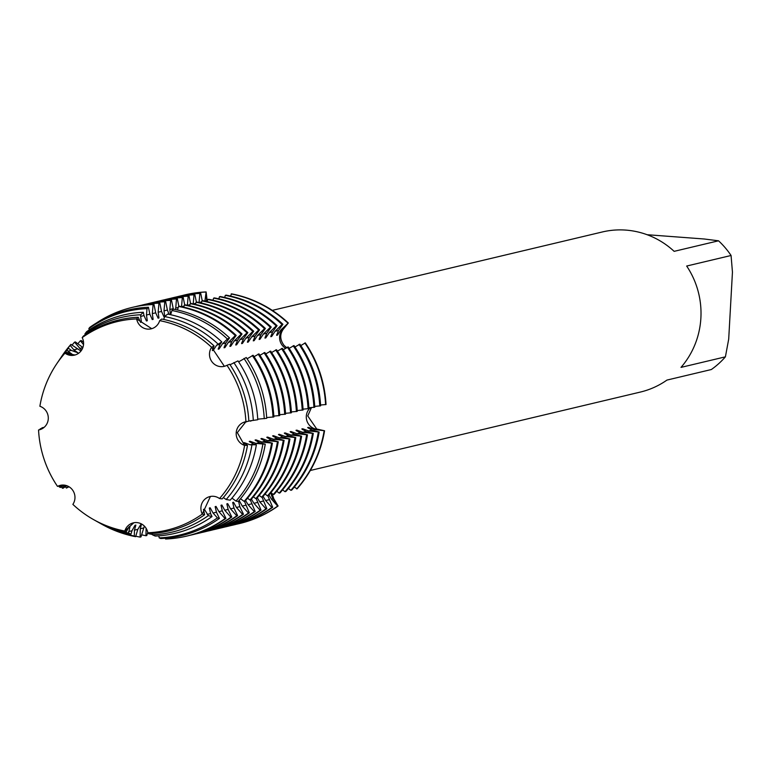 <?xml version="1.0" encoding="UTF-8"?>
<svg xmlns="http://www.w3.org/2000/svg" width="771" height="771" viewBox="0 0 771 771"><rect width="100%" height="100%" fill="white"/><g stroke="black" fill="none" stroke-linecap="round" stroke-linejoin="round"><path stroke-width="1.16" d="M214.068 345.938A108.422 104.827 -103.4 0 0 161.698 319.04L159.674 320.659A107.198 103.642 -103.4 0 1 211.601 347.307L224.371 366.292L211.601 347.307A107.198 103.642 -103.4 0 0 159.684 320.64A12.249 11.844 76.6 0 1 136.65 318.915A107.198 103.642 -103.4 0 0 82.189 337.611A12.249 11.844 76.6 0 1 64.966 353.157A107.198 103.642 -103.4 0 0 39.88 406.269A12.249 11.844 76.6 0 1 38.55 429.977A107.198 103.642 -103.4 0 0 57.517 486.395L60.437 485.316L57.526 486.395A12.249 11.844 76.6 0 1 72.869 504.379A107.198 103.642 -103.4 0 0 124.786 531.046L133.826 522.757L124.796 531.046A12.249 11.844 76.6 0 1 147.82 532.771A107.198 103.642 -103.4 0 0 202.281 514.074L210.416 496.457L202.281 514.074A12.249 11.844 76.6 0 1 219.504 498.538A107.198 103.642 -103.4 0 0 244.59 445.416L237.304 432.627L245.92 421.718L237.304 432.627L244.6 445.416A12.249 11.844 76.6 0 1 245.92 421.708A107.198 103.642 -103.4 0 0 226.953 365.3A12.249 11.844 76.6 0 1 211.601 347.307L214.068 345.938L212.372 350.574L213.22 350.371L216.67 345.138L221.797 341.919L220.053 344.329L218.212 349.186L219.06 348.984L222.52 343.75L227.397 339.009L229.527 337.9L225.903 342.941L224.053 347.798L224.91 347.596L228.361 342.363L235.319 335.597L236.177 335.395L231.743 341.553L229.903 346.41L230.751 346.208L234.201 340.975L241.169 334.209L242.017 334.007L237.584 340.165L235.743 345.022L236.591 344.82L240.041 339.587L247.009 332.821L247.857 332.619L243.424 338.777L241.583 343.635L242.431 343.432L245.891 338.199L252.849 331.434L253.698 331.231L249.264 337.39L247.424 342.247L248.281 342.045L251.731 336.811L258.69 330.046L259.548 329.843L255.114 336.002L253.274 340.859L254.122 340.657L257.572 335.424L264.53 328.658L265.388 328.456L260.955 334.614L259.114 339.471L259.962 339.269L263.412 334.036L270.38 327.27L271.228 327.068L266.795 333.226L264.954 338.084L265.802 337.881L269.262 332.648L276.22 325.882L277.068 325.68L272.635 331.838L270.794 336.696L271.643 336.493L275.102 331.26L282.061 324.495L282.918 324.292L278.485 330.451L276.635 335.308L277.493 335.106L280.943 329.863L288.335 323.001L282.629 329.468A12.249 11.844 -103.4 0 0 285.569 348.28A12.249 11.844 76.6 0 1 282.629 329.468L288.335 323.001L283.208 329.304C279.68 334.45 279.95 339.789 284.007 345.341L286.561 347.644M306.309 416.234A12.249 11.844 76.6 0 1 310.501 407.657A12.249 11.844 -103.4 0 0 316.149 429.139A12.249 11.844 76.6 0 1 306.309 416.234M311.445 407.589L307.745 415.945L316.736 429.013L324.562 430.758L316.149 429.139L324.562 430.758L314.462 429.543L308.516 427.365L307.658 427.568L311.995 430.122L319.146 432.039L308.622 430.931L302.675 428.753L301.818 428.955L306.154 431.509L313.305 433.427L302.772 432.319L296.825 430.141L295.977 430.343L300.314 432.897L307.465 434.815L296.931 433.707L290.985 431.529L290.137 431.731L294.474 434.295L301.615 436.203L291.091 435.095L285.145 432.916L284.297 433.119L288.624 435.682L295.775 437.6L285.251 436.482L279.304 434.304L278.447 434.507L282.784 437.07L289.935 438.988L279.401 437.87L273.464 435.692L272.606 435.894L276.943 438.458L284.094 440.376L273.56 439.258L267.614 437.08L266.766 437.282L271.103 439.846L278.254 441.764L267.72 440.646L261.774 438.468L260.926 438.67L265.263 441.234L272.404 443.152L261.88 442.034L255.933 439.855L255.076 440.058L259.413 442.621L265.263 444.183L256.03 443.421L250.093 441.243L249.235 441.446L253.572 444.009L256.377 444.761L250.19 444.809L244.243 442.631L243.395 442.833L247.481 445.32L244.59 445.416A107.198 103.642 -103.4 0 1 219.504 498.538L222.183 498.885A108.422 104.827 -103.4 0 0 247.481 445.32M204.903 301.114L206.117 291.939L206.589 300.729A12.249 11.844 -103.4 0 0 206.647 301.5A12.249 11.844 76.6 0 1 206.589 300.729L206.117 291.939L207.245 301.278M61.381 485.142L57.526 486.395A107.198 103.642 -103.4 0 1 38.55 429.977L40.188 429.572M310.327 470.483L640.335 392.073A82.275 79.548 -103.4 0 0 666.944 380.084L711.344 369.531A82.275 79.548 -103.4 0 0 725.405 356.838L681.005 367.381A82.275 79.548 -103.4 0 0 700.887 317.989A82.275 79.548 -103.4 0 0 686.672 266.034L731.072 255.49A82.275 79.548 -103.4 0 0 718.543 240.803L674.143 251.346A82.275 79.548 -103.4 0 0 602.305 231.975L272.288 310.376M297.134 488.814A117.539 113.645 -103.4 0 0 324.562 430.758A117.539 113.645 -103.4 0 1 297.134 488.814L294.271 487.099M272.096 493.536L273.744 498.635L278.1 505.998L273.165 498.741A12.249 11.844 76.6 0 1 271.035 492.756A12.249 11.844 -103.4 0 0 273.165 498.741L277.676 506.094L271.479 499.136L268.944 494.972M239.299 523.596A117.539 113.645 -103.4 0 0 278.1 505.998A117.539 113.645 -103.4 0 1 239.511 523.548A117.539 113.645 -103.4 0 1 239.299 523.596M140.63 316.399L140.775 314.78L143.329 312.274L144.013 315.599L140.63 316.399L141.44 322.143L140.592 322.345L138.231 317.276L136.65 318.915L151.704 328.677L136.65 318.915A107.198 103.642 -103.4 0 0 82.189 337.611L82.198 337.631M67.954 351.2L67.048 350.082L68.349 348.174L71.337 350.4L67.954 351.2L72.088 354.197L65.757 351.981L64.966 353.157L75.038 354.997L64.976 353.157A107.198 103.642 -103.4 0 0 56.582 364.018A107.198 103.642 -103.4 0 0 39.88 406.269L39.919 406.278M206.117 291.939A117.539 113.645 -103.4 0 0 184.963 294.879A117.539 113.645 -103.4 0 1 185.175 294.83A117.539 113.645 -103.4 0 1 206.117 291.939M231.57 293.847A117.539 113.645 -103.4 0 1 288.335 323.001A117.539 113.645 -103.4 0 0 231.57 293.847L230.51 296.064M320.563 404.987L326.027 404.553A117.539 113.645 -103.4 0 0 305.297 342.883L300.815 345.581M647.091 234.712L704.193 238.991L718.543 240.803M731.072 255.49L732.45 272.115L728.701 339.095L725.405 356.838M226.953 365.29L229.71 364.269A108.422 104.827 -103.4 0 1 248.84 421.159L245.92 421.708A107.198 103.642 -103.4 0 0 226.953 365.3L226.886 365.329M152.176 533.455L152.456 534.823L155.212 536.067A112.181 108.46 -103.4 0 0 212.025 516.56L208.315 515.645L204.344 509.197L203.486 509.4L204.623 514.729L202.281 514.074A107.198 103.642 -103.4 0 1 147.82 532.771L149.709 533.58A108.422 104.827 -103.4 0 0 204.623 514.729M158.787 535.864L159.202 537.869L160.715 538.553A115.939 112.094 -103.4 0 0 219.436 518.401L217.393 517.89L213.056 513.014L210.184 507.81L209.336 508.012L210.589 513.602L212.025 516.56M165.408 538.264L165.563 539.025A117.539 113.645 76.6 0 0 186.505 536.144L187.353 535.941A117.539 113.645 -103.4 0 0 225.942 518.382L225.093 518.584L218.897 511.626L216.025 506.422L215.176 506.624L216.439 512.214L219.436 518.401M152.33 534.216L151.791 534.342L151.81 533.474M147.753 532.404L146.798 535.527L145.95 535.729L146.105 528.299M144.379 526.101L140.958 536.915L140.11 537.117L140.283 528.771L141.546 523.981M141.228 523.808L137.826 529.359L135.609 536.674L134.318 536.009L134.443 530.159L135.86 525.09L135.012 525.292L131.986 530.747L130.925 534.245L128.574 533.031L130.02 526.477L129.162 526.68L126.232 531.826L124.796 531.046A107.198 103.642 -103.4 0 1 93.542 519.587L94.717 520.252A108.422 104.827 -103.4 0 0 126.232 531.826M41.287 429.148L39.938 429.158L40.776 428.599L42.559 428.483M43.581 427.78L41.981 427.789L44.082 427.375M147.29 320.755L146.471 315.011L147.03 308.641L148.437 307.263L149.853 314.211L152.273 319.57L153.13 319.367L152.311 313.624L153.111 304.535L153.959 304.333L155.694 312.824L158.122 318.182L158.971 317.98L158.161 312.236L158.951 303.148L159.809 302.945L161.534 311.436L163.963 316.794L164.637 316.63M164.772 316.476L164.001 310.848L164.801 301.76L165.649 301.557L167.384 310.048L169.119 314.395M170.458 314.674L169.842 309.46L170.642 300.372L171.49 300.17L173.369 309.296M175.634 309.576L176.482 298.984L177.33 298.782L178.882 306.366M181.532 306.665L182.322 297.596L183.18 297.394L184.722 304.979M187.372 305.277L188.163 296.209L189.02 296.006L190.562 303.591M193.213 303.89L194.013 294.821L194.861 294.618L196.412 302.203M199.053 302.502L199.853 293.433L200.701 293.231L202.253 300.815M282.918 324.292A117.539 113.645 -103.4 0 0 226.154 295.139L225.305 295.341L224.669 297.452M277.068 325.68A117.539 113.645 -103.4 0 0 220.313 296.527L219.465 296.729L218.819 298.84M271.228 327.068A117.539 113.645 -103.4 0 0 214.473 297.914L213.625 298.117L212.979 300.227M265.388 328.456A117.539 113.645 -103.4 0 0 208.633 299.302L207.775 299.505L207.139 301.615M259.548 329.843A117.539 113.645 -103.4 0 0 202.783 300.69L201.935 300.892L201.298 303.003M253.698 331.231A117.539 113.645 -103.4 0 0 196.942 302.078L196.094 302.28L195.458 304.391M247.857 332.619A117.539 113.645 -103.4 0 0 191.102 303.466L190.254 303.668L189.608 305.779M242.017 334.007A117.539 113.645 -103.4 0 0 185.262 304.853L184.404 305.056L183.768 307.166M236.177 335.395A117.539 113.645 -103.4 0 0 179.421 306.241L178.564 306.444L177.494 309.981M229.527 337.9A115.939 112.094 -103.4 0 0 173.542 309.152L171.914 310.511L170.642 314.722M221.797 341.919A112.181 108.46 -103.4 0 0 167.625 314.096L164.657 316.573L163.722 319.445M144.013 315.599L146.432 320.958L147.28 320.755A103.121 99.7 -103.4 0 0 146.307 320.784M248.831 421.005L257.774 419.742A112.181 108.46 -103.4 0 0 237.979 360.895L230.028 364.741M257.736 419.154L266.708 418.335A115.939 112.094 -103.4 0 0 246.257 357.513L238.634 361.859M266.67 417.564L273.869 416.938A117.539 113.645 -103.4 0 0 253.139 355.277L247.105 358.785M273.821 416.089L279.719 415.55A117.539 113.645 -103.4 0 0 258.979 353.889L254.073 356.684M279.671 414.702L285.559 414.162A117.539 113.645 -103.4 0 0 264.819 352.501L259.923 355.296M285.511 413.314L291.399 412.774A117.539 113.645 -103.4 0 0 270.66 351.113L265.764 353.908M291.351 411.926L297.24 411.386A117.539 113.645 -103.4 0 0 276.51 349.726L271.604 352.52M297.192 410.538L303.09 409.999A117.539 113.645 -103.4 0 0 282.35 348.338L277.444 351.133M303.042 409.15L308.93 408.611A117.539 113.645 -103.4 0 0 288.19 346.95L283.294 349.745M308.882 407.763L314.77 407.223A117.539 113.645 -103.4 0 0 294.03 345.562L289.135 348.357M314.722 406.375L320.611 405.835A117.539 113.645 -103.4 0 0 299.88 344.174L294.975 346.969M246.46 421.602L244.532 422.547L247.52 421.39M251.404 420.58L250.373 421.159L252.059 420.532M71.337 350.4L77.929 352.81L73.794 349.812L70.228 345.418L70.942 344.367L80.945 351.046M81.543 350.227L74.546 342.151L75.404 341.948L82.892 347.519M83.528 344.627L80.386 340.763L81.244 340.56L83.538 342.276M148.437 307.263A115.939 112.094 -103.4 0 0 89.715 327.424L88.838 328.619L89.407 329.795M143.329 312.274A112.181 108.46 -103.4 0 0 86.516 331.781L84.906 333.959L85.292 334.759M138.231 317.276A108.422 104.827 -103.4 0 0 83.316 336.137L82.189 337.611M69.014 486.752L66.393 488.082L68.426 486.414M66.913 485.74L62.894 488.313L62.258 488.072L65.583 485.345M64.234 485.113L60.562 487.455L59.396 487.021L62.22 485.055M72.888 504.35L72.869 504.379A107.198 103.642 -103.4 0 0 93.542 519.587M223.339 497.546L226.173 499.521L230.192 500.167A112.181 108.46 -103.4 0 0 256.377 444.761M231.975 498.105L236.003 501.102L238.21 501.449A115.939 112.094 -103.4 0 0 265.263 444.183M240.533 498.731L244.128 501.41L244.976 501.208A117.539 113.645 -103.4 0 0 272.404 443.152M247.53 498.211L249.968 500.022L250.816 499.82A117.539 113.645 -103.4 0 0 278.254 441.764M253.37 496.823L255.808 498.635L256.666 498.432A117.539 113.645 -103.4 0 0 284.094 440.376M259.22 495.425L261.648 497.247L262.506 497.044A117.539 113.645 -103.4 0 0 289.935 438.988M265.06 494.038L267.498 495.859L268.347 495.657A117.539 113.645 -103.4 0 0 295.775 437.6M270.9 492.65L273.339 494.471L274.187 494.269A117.539 113.645 -103.4 0 0 301.615 436.203M276.741 491.262L279.179 493.083L280.027 492.881A117.539 113.645 -103.4 0 0 307.465 434.815M282.581 489.874L285.019 491.696L285.877 491.493A117.539 113.645 -103.4 0 0 313.305 433.427M288.431 488.486L290.869 490.308L291.717 490.105A117.539 113.645 -103.4 0 0 319.146 432.039M267.865 495.763L272.683 507.279L271.835 507.482L265.638 500.524L263.104 496.36M262.024 497.16L266.843 508.667L265.985 508.87L259.798 501.911L257.263 497.748M256.184 498.548L260.993 510.055L260.145 510.257L253.948 503.299L251.413 499.136M250.334 499.936L255.153 511.443L254.305 511.645L248.108 504.687L245.573 500.524M244.494 501.323L249.312 512.831L248.464 513.033L242.267 506.075L239.395 500.871L238.547 501.073L239.8 506.663L243.472 514.218L242.614 514.421L236.427 507.463L233.555 502.258L232.707 502.461L233.96 508.05L237.632 515.606L236.774 515.809L230.577 508.85L227.715 503.646L226.857 503.848L228.12 509.438L231.782 516.994L230.934 517.196L224.737 510.238L221.875 505.034L221.017 505.236L222.279 510.826L225.942 518.382M326.027 404.553A117.539 113.645 -103.4 0 0 305.297 342.883M182.264 295.553A117.539 113.645 76.6 0 1 184.751 294.927A117.539 113.645 76.6 0 1 205.693 292.045M231.146 293.953A117.539 113.645 76.6 0 1 287.901 323.107M304.863 342.989A117.539 113.645 76.6 0 1 325.603 404.65M324.138 430.854A117.539 113.645 76.6 0 1 296.71 488.91M277.676 506.094A117.539 113.645 76.6 0 1 239.087 523.644A117.539 113.645 76.6 0 1 236.581 524.213M277.493 335.106A103.121 99.7 -103.4 0 0 276.779 334.431M308.381 428.213A103.121 99.7 -103.4 0 0 308.516 427.365M200.701 293.231A117.539 113.645 -103.4 0 0 179.759 296.112A117.539 113.645 -103.4 0 0 179.335 296.218M176.424 296.941A117.539 113.645 76.6 0 1 178.911 296.315A117.539 113.645 76.6 0 1 199.853 293.433M225.305 295.341A117.539 113.645 76.6 0 1 282.061 324.495M299.023 344.377A117.539 113.645 76.6 0 1 319.763 406.038M318.298 432.242A117.539 113.645 76.6 0 1 290.869 490.308M271.643 336.493A103.121 99.7 -103.4 0 0 270.939 335.819M302.54 429.601A103.121 99.7 -103.4 0 0 302.675 428.753M194.861 294.618A117.539 113.645 -103.4 0 0 173.918 297.5A117.539 113.645 -103.4 0 0 173.494 297.606M170.574 298.329A117.539 113.645 76.6 0 1 173.07 297.702A117.539 113.645 76.6 0 1 194.013 294.821M219.465 296.729A117.539 113.645 76.6 0 1 276.22 325.882M293.182 345.765A117.539 113.645 76.6 0 1 313.922 407.425M312.457 433.63A117.539 113.645 76.6 0 1 285.019 491.696M265.802 337.881A103.121 99.7 -103.4 0 0 265.099 337.206M296.69 430.999A103.121 99.7 -103.4 0 0 296.825 430.141M189.02 296.006A117.539 113.645 -103.4 0 0 168.078 298.888A117.539 113.645 -103.4 0 0 167.654 298.994M164.734 299.717A117.539 113.645 76.6 0 1 167.22 299.09A117.539 113.645 76.6 0 1 188.163 296.209M213.625 298.117A117.539 113.645 76.6 0 1 270.38 327.27M287.342 347.152A117.539 113.645 76.6 0 1 308.072 408.813M306.607 435.017A117.539 113.645 76.6 0 1 279.179 493.083M259.962 339.269A103.121 99.7 -103.4 0 0 259.258 338.594M290.85 432.386A103.121 99.7 -103.4 0 0 290.985 431.529M183.18 297.394A117.539 113.645 -103.4 0 0 162.228 300.276A117.539 113.645 -103.4 0 0 161.804 300.382M158.893 301.104A117.539 113.645 76.6 0 1 161.38 300.478A117.539 113.645 76.6 0 1 182.322 297.596M207.775 299.505A117.539 113.645 76.6 0 1 264.53 328.658M281.492 348.54A117.539 113.645 76.6 0 1 302.232 410.201M300.767 436.405A117.539 113.645 76.6 0 1 273.339 494.471M254.122 340.657A103.121 99.7 -103.4 0 0 253.408 339.982M285.01 433.774A103.121 99.7 -103.4 0 0 285.145 432.916M177.33 298.782A117.539 113.645 -103.4 0 0 156.388 301.663A117.539 113.645 -103.4 0 0 155.964 301.769M153.053 302.492A117.539 113.645 76.6 0 1 155.54 301.866A117.539 113.645 76.6 0 1 176.482 298.984M201.935 300.892A117.539 113.645 76.6 0 1 258.69 330.046M275.652 349.928A117.539 113.645 76.6 0 1 296.392 411.589M294.927 437.803A117.539 113.645 76.6 0 1 267.498 495.859M248.281 342.045A103.121 99.7 -103.4 0 0 247.568 341.37M279.169 435.162A103.121 99.7 -103.4 0 0 279.304 434.304M171.49 300.17A117.539 113.645 -103.4 0 0 150.547 303.051A117.539 113.645 -103.4 0 0 150.123 303.157M147.203 303.88A117.539 113.645 76.6 0 1 149.699 303.254A117.539 113.645 76.6 0 1 170.642 300.372M196.094 302.28A117.539 113.645 76.6 0 1 252.849 331.434M269.811 351.316A117.539 113.645 76.6 0 1 290.551 412.977M289.086 439.191A117.539 113.645 76.6 0 1 261.648 497.247M242.431 343.432A103.121 99.7 -103.4 0 0 241.728 342.758M273.32 436.55A103.121 99.7 -103.4 0 0 273.454 435.692M165.649 301.557A117.539 113.645 -103.4 0 0 144.707 304.439A117.539 113.645 -103.4 0 0 144.283 304.545M141.363 305.268A117.539 113.645 76.6 0 1 143.849 304.641A117.539 113.645 76.6 0 1 164.801 301.76M190.254 303.668A117.539 113.645 76.6 0 1 247.009 332.821M263.971 352.704A117.539 113.645 76.6 0 1 284.701 414.364M283.236 440.578A117.539 113.645 76.6 0 1 255.808 498.635M151.791 534.342A117.539 113.645 76.6 0 1 147.444 533.416M217.914 343.933A110.301 106.639 76.6 0 0 164.657 316.573A103.121 99.7 -103.4 0 0 163.838 316.621M236.591 344.82A103.121 99.7 -103.4 0 0 235.887 344.145M267.479 437.938A103.121 99.7 -103.4 0 0 267.614 437.08M159.809 302.945A117.539 113.645 -103.4 0 0 138.867 305.827A117.539 113.645 -103.4 0 0 138.433 305.933M135.523 306.656A117.539 113.645 76.6 0 1 138.009 306.029A117.539 113.645 76.6 0 1 158.951 303.148M184.404 305.056A117.539 113.645 76.6 0 1 241.169 334.209M77.842 343.77A117.539 113.645 76.6 0 1 80.386 340.763M258.131 354.091A117.539 113.645 76.6 0 1 278.861 415.752M277.396 441.966A117.539 113.645 76.6 0 1 249.968 500.022M145.95 535.729A117.539 113.645 76.6 0 1 141.604 534.804M158.971 317.98A103.121 99.7 -103.4 0 0 157.997 318.009M230.751 346.208A103.121 99.7 -103.4 0 0 230.037 345.533M261.639 439.325A103.121 99.7 -103.4 0 0 261.774 438.468M153.959 304.333A117.539 113.645 -103.4 0 0 133.017 307.215A117.539 113.645 -103.4 0 0 132.593 307.321M96.568 322.914A117.539 113.645 76.6 0 1 132.169 307.417A117.539 113.645 76.6 0 1 153.111 304.535M178.564 306.444A117.539 113.645 76.6 0 1 235.319 335.597M71.992 345.157A117.539 113.645 76.6 0 1 74.546 342.151M252.281 355.479A117.539 113.645 76.6 0 1 273.021 417.14M66.393 488.082A117.539 113.645 76.6 0 1 65.448 486.674M271.556 443.354A117.539 113.645 76.6 0 1 244.128 501.41M140.11 537.117A117.539 113.645 76.6 0 1 135.754 536.192M153.13 319.367A103.121 99.7 -103.4 0 0 152.147 319.396M224.91 347.596A103.121 99.7 -103.4 0 0 224.197 346.921M255.799 440.713A103.121 99.7 -103.4 0 0 255.933 439.855M70.942 344.367A115.939 112.094 -103.4 0 0 61.94 356.038L61.314 356.983A114.908 111.091 76.6 0 1 70.228 345.418M134.318 536.009A114.908 111.091 76.6 0 1 100.924 523.74L101.917 524.299A115.939 112.094 -103.4 0 0 135.609 536.674M88.838 328.619A114.908 111.091 76.6 0 1 147.03 308.641M171.914 310.511A114.908 111.091 76.6 0 1 227.397 339.009M60.475 358.236A114.908 111.091 76.6 0 1 61.314 356.983M243.973 358.448A114.908 111.091 76.6 0 1 264.251 418.73M62.258 488.072A114.908 111.091 76.6 0 1 61.458 486.887M42.02 428.512A114.908 111.091 76.6 0 1 41.981 427.789M262.815 444.347A114.908 111.091 76.6 0 1 236.003 501.102M100.924 523.74A114.908 111.091 76.6 0 1 99.623 522.998M219.06 348.984A103.121 99.7 -103.4 0 0 218.357 348.309M249.958 442.101A103.121 99.7 -103.4 0 0 250.093 441.243M68.349 348.174A112.181 108.46 -103.4 0 0 59.637 359.469L58.49 361.185A110.301 106.639 76.6 0 1 67.048 350.082M128.574 533.031A110.301 106.639 76.6 0 1 96.52 521.263L98.322 522.275A112.181 108.46 -103.4 0 0 130.925 534.245M84.906 333.959A110.301 106.639 76.6 0 1 140.775 314.78M57.912 362.042A110.301 106.639 76.6 0 1 58.49 361.185M233.835 362.582A110.301 106.639 76.6 0 1 253.293 420.455M59.396 487.021A110.301 106.639 76.6 0 1 58.866 486.231M251.915 445.04A110.301 106.639 76.6 0 1 226.173 499.521M96.52 521.263A110.301 106.639 76.6 0 1 95.614 520.753M141.44 322.143A103.121 99.7 -103.4 0 0 140.467 322.172M213.22 350.371A103.121 99.7 -103.4 0 0 212.517 349.697M244.108 443.489A103.121 99.7 -103.4 0 0 244.243 442.631M65.757 351.981A108.422 104.827 -103.4 0 0 57.333 362.89L56.582 364.018M203.496 509.814A103.121 99.7 -103.4 0 0 204.344 509.197M208.315 515.645A110.301 106.639 76.6 0 1 152.456 534.823M209.346 508.426A103.121 99.7 -103.4 0 0 210.184 507.81M217.393 517.89A114.908 111.091 76.6 0 1 159.202 537.869M215.186 507.039A103.121 99.7 -103.4 0 0 216.025 506.422M225.093 518.584A117.539 113.645 76.6 0 1 186.505 536.144M221.026 505.651A103.121 99.7 -103.4 0 0 221.875 505.034M230.934 517.196A117.539 113.645 76.6 0 1 192.345 534.756A117.539 113.645 76.6 0 1 189.849 535.315M192.769 534.65A117.539 113.645 -103.4 0 0 193.203 534.554A117.539 113.645 -103.4 0 0 231.782 516.994M226.867 504.263A103.121 99.7 -103.4 0 0 227.715 503.646M236.774 515.809A117.539 113.645 76.6 0 1 198.195 533.368A117.539 113.645 76.6 0 1 195.689 533.927M198.619 533.262A117.539 113.645 -103.4 0 0 199.043 533.166A117.539 113.645 -103.4 0 0 237.632 515.606M232.717 502.875A103.121 99.7 -103.4 0 0 233.555 502.258M242.614 514.421A117.539 113.645 76.6 0 1 204.036 531.98A117.539 113.645 76.6 0 1 201.53 532.539M204.46 531.874A117.539 113.645 -103.4 0 0 204.884 531.778A117.539 113.645 -103.4 0 0 243.472 514.218M238.557 501.487A103.121 99.7 -103.4 0 0 239.395 500.871M248.464 513.033A117.539 113.645 76.6 0 1 209.876 530.593A117.539 113.645 76.6 0 1 207.37 531.152M210.3 530.487A117.539 113.645 -103.4 0 0 210.724 530.39A117.539 113.645 -103.4 0 0 249.312 512.831M254.305 511.645A117.539 113.645 76.6 0 1 215.716 529.195A117.539 113.645 76.6 0 1 213.22 529.764M216.14 529.099A117.539 113.645 -103.4 0 0 216.574 528.993A117.539 113.645 -103.4 0 0 255.153 511.443M260.145 510.257A117.539 113.645 76.6 0 1 221.556 527.807A117.539 113.645 76.6 0 1 219.06 528.376M221.99 527.711A117.539 113.645 -103.4 0 0 222.414 527.605A117.539 113.645 -103.4 0 0 260.993 510.055M265.985 508.87A117.539 113.645 76.6 0 1 227.406 526.42A117.539 113.645 76.6 0 1 224.901 526.988M227.831 526.323A117.539 113.645 -103.4 0 0 228.255 526.217A117.539 113.645 -103.4 0 0 266.843 508.667M271.835 507.482A117.539 113.645 76.6 0 1 233.247 525.032A117.539 113.645 76.6 0 1 230.741 525.6M233.671 524.935A117.539 113.645 -103.4 0 0 234.095 524.829A117.539 113.645 -103.4 0 0 272.683 507.279M280.943 329.863L282.629 329.468A56.514 6.756 139.5 0 0 283.208 329.304M204.941 301.124L206.589 300.729A56.514 13.801 94.3 0 0 207.139 300.565M314.462 429.543L316.149 429.139A56.514 4.24 -176.8 0 1 316.736 429.013M271.479 499.136L273.165 498.741A56.514 12.76 -132.1 0 1 273.744 498.635M143.666 527.971L140.283 528.771M137.826 529.359L134.443 530.159M131.986 530.747L128.603 531.547M149.853 314.211L146.471 315.011M155.694 312.824L152.311 313.624M161.534 311.436L158.161 312.236M167.384 310.048L164.001 310.848M173.224 308.66L169.842 309.46M178.255 307.465L175.682 308.072M184.096 306.077L181.571 306.675M189.945 304.69L187.411 305.287M195.786 303.302L193.251 303.899M201.626 301.914L199.101 302.511M311.995 430.122L308.622 430.931M306.154 431.509L302.772 432.319M300.314 432.897L296.931 433.707M294.474 434.295L291.091 435.095M288.624 435.682L285.251 436.482M282.784 437.07L279.401 437.87M276.943 438.458L273.56 439.258M271.103 439.846L267.72 440.646M265.263 441.234L261.88 442.034M259.413 442.621L256.03 443.421M253.572 444.009L250.19 444.809M220.053 344.329L216.67 345.138M225.903 342.941L222.52 343.75M231.743 341.553L228.361 342.363M237.584 340.165L234.201 340.975M243.424 338.777L240.041 339.587M249.264 337.39L245.891 338.199M255.114 336.002L251.731 336.811M260.955 334.614L257.572 335.424M266.795 333.226L263.412 334.036M272.635 331.838L269.262 332.648M278.485 330.451L275.102 331.26M77.177 349.012L73.794 349.812M82.834 347.663L79.644 348.425M63.791 485.383L60.408 486.193M269.021 499.724L265.638 500.524M263.171 501.111L259.798 501.911M257.331 502.499L253.948 503.299M251.491 503.887L248.108 504.687M245.65 505.275L242.267 506.075M239.8 506.663L236.427 507.463M233.96 508.05L230.577 508.85M228.12 509.438L224.737 510.238M222.279 510.826L218.897 511.626M216.439 512.214L213.056 513.014M210.589 513.602L207.216 514.411M178.911 296.315L179.759 296.112M173.07 297.702L173.918 297.5M167.22 299.09L168.078 298.888M161.38 300.478L162.228 300.276M155.54 301.866L156.388 301.663M149.699 303.254L150.547 303.051M143.849 304.641L144.707 304.439M138.009 306.029L138.867 305.827M132.169 307.417L133.017 307.215M233.247 525.032L234.095 524.829M227.406 526.42L228.255 526.217M221.556 527.807L222.414 527.605M215.716 529.195L216.574 528.993M209.876 530.593L210.724 530.39M204.036 531.98L204.884 531.778M198.195 533.368L199.043 533.166M192.345 534.756L193.203 534.554"/></g></svg>
